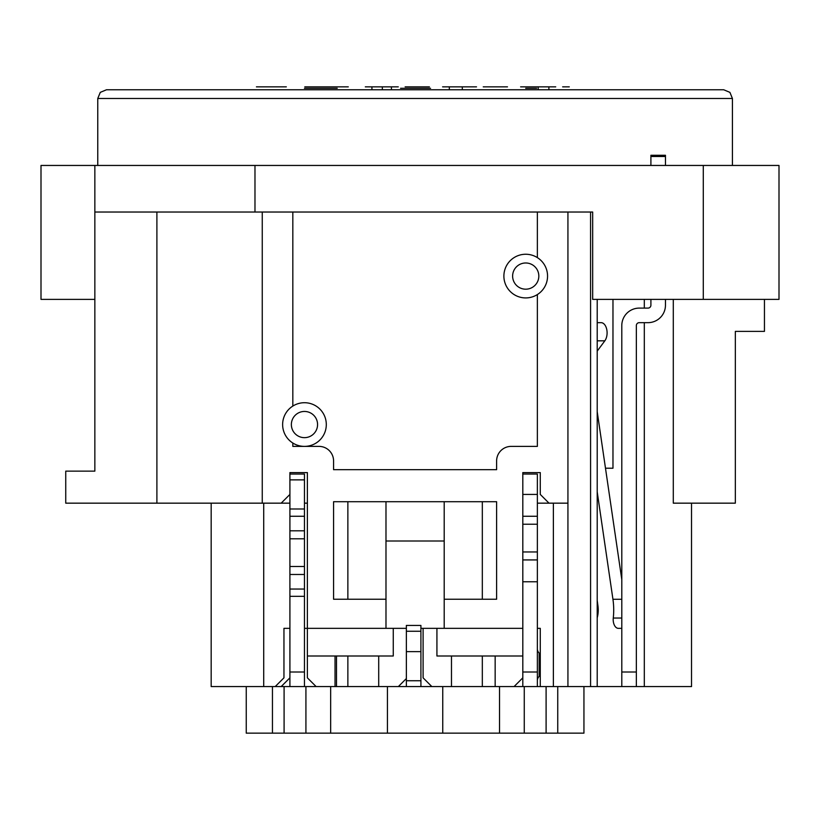<?xml version="1.0" encoding="UTF-8"?>
<svg xmlns="http://www.w3.org/2000/svg" width="820" height="820" viewBox="0 0 820 820"><rect width="100%" height="100%" fill="white"/><g stroke="black" fill="none" stroke-linecap="round" stroke-linejoin="round"><path stroke-width="1.23" d="M430.561 88.304L400.539 88.304L430.561 88.304M304.466 88.304L337.215 88.304L304.466 88.304M536.639 88.304L525.722 88.304L536.639 88.304M562.643 86.848L569.275 86.848L562.643 86.848M507.488 86.848L483.236 86.848L507.488 86.848M462.306 86.848L442.595 86.848L476.522 86.848L462.306 86.848L470.075 86.848L462.306 86.848L462.306 89.759M449.309 89.759L449.309 86.848M612.97 299.372L612.97 468.22L605.478 468.22M582.487 89.759L707.67 89.759M557.743 686.566L557.743 733.152L442.749 733.152L442.749 686.566M442.749 733.152L387.44 733.152L387.44 686.566M387.44 733.152L305.921 733.152L305.921 686.566M254.979 165.455L254.979 212.031L592.675 212.031L592.675 299.372L779 299.372L779 165.455L41 165.455L41 299.372L94.853 299.372M665.461 299.372L665.461 305.194A17.466 17.466 0 0 1 647.995 322.66L639.262 322.66A2.911 2.911 0 0 0 636.351 325.571L636.351 672.01L621.796 672.01L621.796 686.566L597.206 686.566L597.206 299.372M537.366 628.345L540.278 628.345L540.278 686.566L537.366 686.566L537.366 672.01L522.811 672.01L522.811 686.566L514.078 686.566L522.811 677.832M436.927 628.345L522.811 628.345L522.811 656L436.927 656L436.927 628.345L420.916 628.345M283.956 628.345L289.911 628.345L283.956 628.345L283.956 677.832L275.212 686.566L281.178 686.566L289.911 677.832M304.466 628.345L307.377 628.345L307.377 472.597L289.911 472.597L289.911 508.984L304.466 508.984L304.466 686.566L335.031 686.566L335.031 656M691.526 503.162L691.526 686.566L636.351 686.566L636.351 672.01M495.157 656L495.157 686.566L451.482 686.566L451.482 656M423.099 628.345L423.099 677.832L431.832 686.566L420.916 686.566L420.916 680.743L406.361 680.743L406.361 625.434L420.916 625.434L420.916 680.743M420.916 686.566L398.356 686.566L406.361 678.56M378.707 656L378.707 686.566L335.031 686.566M304.466 574.482L289.911 574.482L289.911 686.566L281.178 686.566M307.377 503.162L304.466 503.162M289.911 503.162L281.178 503.162L289.911 494.429M94.853 165.455L94.853 471.131L65.743 471.131L65.743 503.162L281.178 503.162M330.665 686.566L330.665 733.152M305.921 733.152L246.246 733.152L246.246 686.566M557.743 733.152L583.942 733.152L583.942 686.566M499.523 733.152L499.523 686.566M211.171 503.162L211.171 686.566L275.212 686.566M263.712 686.566L263.712 503.162M316.11 686.566L307.377 677.832L307.377 628.345L393.262 628.345L393.262 656L307.377 656M378.707 686.566L398.356 686.566M406.361 628.345L393.262 628.345M537.366 294.554L537.366 446.387L511.167 446.387A14.555 14.555 0 0 0 496.612 460.942L496.612 469.675L333.576 469.675L333.576 460.942A14.555 14.555 0 0 0 319.021 446.387L292.822 446.387L292.822 443.025M292.822 212.031L292.822 406.084M262.257 503.162L262.257 212.031M385.984 628.345L385.984 599.236L333.576 599.236L333.576 501.707L496.612 501.707L496.612 599.236L444.204 599.236L444.204 628.345M537.366 551.952L537.366 559.927L522.811 559.927L522.811 551.952L537.366 551.952L537.366 474.052L522.811 474.052L522.811 472.597L540.278 472.597L540.278 494.429L549.01 503.162L567.932 503.162L567.932 212.031M537.366 212.031L537.366 257.613M525.722 254.251A21.832 21.832 0 0 0 506.811 287A21.832 21.832 0 0 0 544.634 287A21.832 21.832 0 0 0 525.722 254.251M525.722 262.984A13.099 13.099 0 0 0 514.376 282.633A13.099 13.099 0 0 0 537.069 282.633A13.099 13.099 0 0 0 525.722 262.984M304.466 437.654A13.099 13.099 0 0 0 315.813 418.005A13.099 13.099 0 0 0 293.119 418.005A13.099 13.099 0 0 0 304.466 437.654M304.466 446.387A21.832 21.832 0 0 0 323.377 413.639A21.832 21.832 0 0 0 285.555 413.639A21.832 21.832 0 0 0 304.466 446.387M254.979 212.031L94.853 212.031M567.932 503.162L567.932 686.566L540.278 686.566M597.206 686.566L567.932 686.566M549.01 503.162L537.366 503.162M156.897 212.031L156.897 503.162M272.445 733.152L272.445 686.566M644.315 299.372L644.315 308.105M644.315 322.66L644.315 686.566M764.445 299.372L764.445 331.393L735.335 331.393L735.335 503.162L673.292 503.162L673.292 299.372M524.267 733.152L524.267 686.566M546.099 733.152L546.099 686.566M284.089 733.152L284.089 686.566M495.157 686.566L514.078 686.566M431.832 686.566L451.482 686.566M444.204 599.236L444.204 541.005L385.984 541.005L385.984 599.236M482.324 599.236L482.324 501.707M444.204 501.707L444.204 541.005M385.984 541.005L385.984 501.707M347.864 501.707L347.864 599.236M522.811 472.597L540.278 472.597L540.278 494.429M336.487 686.566L336.487 656M347.864 656L347.864 686.566M482.324 686.566L482.324 656M106.508 89.759L723.691 89.759L729.913 92.373L732.424 98.492L97.764 98.492L100.276 92.373L106.508 89.759M371.931 89.759L371.931 86.848L398.264 86.848L365.31 86.848L391.427 86.848L391.427 89.759M429.393 86.848L405.141 86.848L429.393 86.848M348.285 86.848L304.794 86.848L348.285 86.848M282.674 86.848L256.424 86.848L282.674 86.848M286.323 86.848L270.149 86.848L286.323 86.848M520.608 86.848L555.724 86.848L520.608 86.848M538.186 89.759L538.186 86.848L527.444 86.848L548.887 86.848L548.887 89.759M289.911 474.052L304.466 474.052L304.466 508.984M289.911 574.482L289.911 508.984M304.466 530.817L289.911 530.817M289.911 596.324L304.466 596.324M304.466 672.01L289.911 672.01M289.911 686.566L304.466 686.566M406.361 686.566L406.361 680.743M420.916 651.633L406.361 651.633M540.278 654.288A13.099 13.099 0 0 0 539.16 653.068L539.16 676.397A13.099 13.099 0 0 0 540.278 675.178M522.811 559.927L522.811 672.01M522.811 551.952L522.811 474.052M537.366 559.927L537.366 672.01M522.811 686.566L537.366 686.566M537.366 581.759L522.811 581.759M537.366 516.262L522.811 516.262M537.366 494.429L522.811 494.429M537.366 648.866A5.822 5.822 0 0 0 539.16 653.068M539.16 676.397A5.822 5.822 0 0 0 537.366 680.6M597.206 322.66L601.08 322.66A10.188 6.017 90 0 1 606.759 329.486A10.188 6.017 90 0 1 604.832 340.823L597.206 340.823M597.206 351.114L604.832 340.823M597.206 411.691L621.796 579.566M621.796 628.345L618.352 628.345A8.733 5.156 90 0 1 613.278 618.034A44.546 26.312 -90 0 0 612.94 599.276L597.206 491.867M597.206 600.435L597.944 605.816A18.347 10.834 90 0 1 597.206 617.808M621.796 672.01L621.796 325.571A17.466 17.466 0 0 1 639.262 308.105L647.995 308.105A2.911 2.911 0 0 0 650.906 305.194L650.906 299.372M650.906 165.455L650.906 155.267L665.461 155.267L665.461 165.455M621.796 686.566L636.351 686.566M590.574 686.566L590.574 212.031M553.377 503.162L553.377 686.566M703.293 165.455L703.293 299.372M382.335 89.759L382.335 86.848M289.911 479.874L304.466 479.874M289.911 516.262L304.466 516.262M304.466 538.791L289.911 538.791M289.911 566.507L304.466 566.507M304.466 589.037L289.911 589.037M406.361 631.256L420.916 631.256M537.366 524.236L522.811 524.236M665.461 156.497L650.906 156.497M621.796 618.034L613.278 618.034M621.796 599.276L612.94 599.276M732.424 165.455L732.424 98.492M97.764 165.455L97.764 98.492"/></g></svg>

